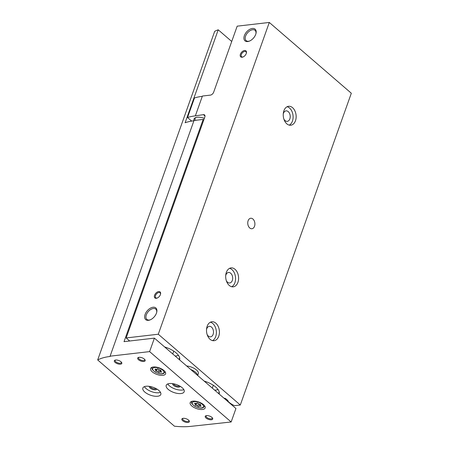 <?xml version="1.0" encoding="UTF-8"?>
<svg xmlns="http://www.w3.org/2000/svg" width="449" height="449" viewBox="0 0 449 449"><rect width="100%" height="100%" fill="white"/><g stroke="black" fill="none" stroke-linecap="round" stroke-linejoin="round"><path stroke-width="0.67" d="M197.712 375.516L198.323 373.793A9.137 3.99 -160.4 0 0 186.621 365.946M227.856 400.508L227.716 400.901L227.952 400.587L225.735 398.673A0.954 0.415 -160.4 0 0 224.455 398.257L224.102 398.297M227.716 400.901L229.029 402.259A13.509 5.899 -160.4 0 0 234.541 405.683L240.305 405.015L158.284 334.224L126.158 337.94L204.806 117.071A3.177 1.897 -49.2 0 0 204.548 114.933A3.177 1.897 -49.2 0 0 203.431 114.647L195.54 115.842A58.802 25.683 19.6 0 0 187.519 117.498L194.473 97.966A58.802 25.683 -160.4 0 1 202.303 96.339M129.699 340.993L126.158 337.94M179.578 359.862A16.445 7.184 -160.4 0 0 179.634 357.73A16.445 7.184 -160.4 0 0 164.609 346.948M219.14 394.009A16.445 7.184 -160.4 0 0 219.196 391.876A16.445 7.184 -160.4 0 0 204.172 381.094M240.305 405.015L351.32 93.24L269.299 22.45L237.179 26.165L213.679 92.157A3.177 1.897 -49.2 0 1 210.385 95.121L202.409 96.041L195.455 115.573M252.916 219.022A5.281 3.553 83.4 0 0 250.716 218.253A5.281 3.553 83.4 0 0 247.797 223.905A5.281 3.553 83.4 0 0 251.934 228.743A5.281 3.553 83.4 0 0 254.869 224.741A5.281 3.553 83.4 0 0 252.916 219.022M235.018 269.288A9.536 6.415 83.4 0 0 231.044 267.896A9.536 6.415 83.4 0 0 225.768 278.105A9.536 6.415 83.4 0 0 233.239 286.838A9.536 6.415 83.4 0 0 238.537 279.609A9.536 6.415 83.4 0 0 235.018 269.288M292.568 107.676A9.536 6.415 83.4 0 0 288.595 106.284A9.536 6.415 83.4 0 0 283.319 116.493A9.536 6.415 83.4 0 0 290.784 125.226A9.536 6.415 83.4 0 0 296.087 117.997A9.536 6.415 83.4 0 0 292.568 107.676M215.834 323.157A9.536 6.415 83.4 0 0 211.866 321.765A9.536 6.415 83.4 0 0 206.591 331.974A9.536 6.415 83.4 0 0 214.055 340.712A9.536 6.415 83.4 0 0 219.359 333.478A9.536 6.415 83.4 0 0 215.834 323.157M269.299 22.45L158.284 334.224M244.531 50.496A3.974 2.374 -49.2 0 0 240.277 54.638A3.974 2.374 -49.2 0 0 242.937 57.023A3.974 2.374 -49.2 0 0 246.4 53.01A3.974 2.374 -49.2 0 0 244.531 50.496M158.688 291.564A3.974 2.374 -49.2 0 0 154.434 295.711A3.974 2.374 -49.2 0 0 157.094 298.097A3.974 2.374 -49.2 0 0 160.557 294.078A3.974 2.374 -49.2 0 0 158.688 291.564M252.377 28.455A7.728 4.619 -49.2 0 0 244.104 36.521A7.728 4.619 -49.2 0 0 249.274 41.156A7.728 4.619 -49.2 0 0 256.02 33.349A7.728 4.619 -49.2 0 0 252.377 28.455M153.109 307.234A7.728 4.619 -49.2 0 0 144.836 315.299A7.728 4.619 -49.2 0 0 150.005 319.941A7.728 4.619 -49.2 0 0 156.752 312.128A7.728 4.619 -49.2 0 0 153.109 307.234M191.701 121.101L187.519 117.498M204.357 118.328A9.536 4.164 -160.4 0 0 197.184 117.256A9.536 4.164 -160.4 0 0 195.798 117.554A9.536 4.164 -160.4 0 0 194.019 120.489L203.161 119.434L124.031 341.65L154.405 338.136L149.607 351.606L110.095 356.175L110.179 356.45A58.802 25.683 -160.4 0 0 97.68 359.946L174.442 426.202A58.802 25.683 -160.4 0 0 191.139 426.326L231.145 421.981L149.607 351.606M196.286 117.413A8.677 3.788 -160.4 0 0 195.057 118.615A8.677 3.788 -160.4 0 0 195.214 120.248M175.11 356.012A15.895 6.943 -160.4 0 0 178.5 355.417M179.072 359.43A15.895 6.943 -160.4 0 0 179.353 358.852A15.895 6.943 -160.4 0 0 179.493 357.258M214.673 390.159A15.895 6.943 -160.4 0 0 218.062 389.564M218.635 393.577A15.895 6.943 -160.4 0 0 218.916 392.998A15.895 6.943 -160.4 0 0 219.056 391.405M197.582 375.403A9.137 3.99 -160.4 0 0 190.786 369.538M156.662 312.482A6.808 4.063 -49.2 0 0 155.781 309.12A6.808 4.063 -49.2 0 0 153.39 308.502A6.808 4.063 -49.2 0 0 147.12 313.189A6.808 4.063 -49.2 0 0 146.89 319.424A6.808 4.063 -49.2 0 0 150.342 319.8M255.93 33.703A6.808 4.063 -49.2 0 0 255.054 30.336A6.808 4.063 -49.2 0 0 252.658 29.724A6.808 4.063 -49.2 0 0 246.389 34.41A6.808 4.063 -49.2 0 0 246.159 40.646A6.808 4.063 -49.2 0 0 249.616 41.022M160.489 294.348A3.283 1.964 -49.2 0 0 160.052 292.804A3.283 1.964 -49.2 0 0 158.895 292.507A3.283 1.964 -49.2 0 0 155.876 294.769A3.283 1.964 -49.2 0 0 155.758 297.782A3.283 1.964 -49.2 0 0 157.352 297.984M246.333 53.279A3.283 1.964 -49.2 0 0 245.895 51.736A3.283 1.964 -49.2 0 0 244.739 51.439A3.283 1.964 -49.2 0 0 241.714 53.7A3.283 1.964 -49.2 0 0 241.601 56.709A3.283 1.964 -49.2 0 0 243.19 56.916M207.096 334.415A5.281 3.553 83.4 0 0 210.53 336.834A5.281 3.553 83.4 0 0 213.466 332.832A5.281 3.553 83.4 0 0 211.518 327.113A5.281 3.553 83.4 0 0 209.318 326.344A5.281 3.553 83.4 0 0 206.523 329.482M212.506 340.611A9.536 6.415 83.4 0 0 216.384 332.703A9.536 6.415 83.4 0 0 212.798 323.51A9.536 6.415 83.4 0 0 210.379 322.214M226.274 280.546A5.281 3.553 83.4 0 0 229.714 282.965A5.281 3.553 83.4 0 0 232.649 278.958A5.281 3.553 83.4 0 0 230.696 273.245A5.281 3.553 83.4 0 0 228.496 272.47A5.281 3.553 83.4 0 0 225.707 275.613M231.69 286.743A9.536 6.415 83.4 0 0 235.568 278.835A9.536 6.415 83.4 0 0 231.981 269.636A9.536 6.415 83.4 0 0 229.562 268.345M283.824 118.934A5.281 3.553 83.4 0 0 287.259 121.353A5.281 3.553 83.4 0 0 290.194 117.346A5.281 3.553 83.4 0 0 288.247 111.633A5.281 3.553 83.4 0 0 286.047 110.858A5.281 3.553 83.4 0 0 283.252 114.001M289.235 125.131A9.536 6.415 83.4 0 0 293.113 117.223A9.536 6.415 83.4 0 0 289.532 108.029A9.536 6.415 83.4 0 0 287.107 106.733M200.321 406.25A0.713 0.314 -160.4 0 0 201.079 406.188A0.713 0.314 -160.4 0 0 200.787 405.784A1.252 0.544 -160.4 0 1 200.271 405.077A1.252 0.544 -160.4 0 1 200.495 404.88A0.713 0.314 -160.4 0 0 200.63 404.768A0.713 0.314 -160.4 0 0 200.355 404.381A0.713 0.314 -160.4 0 0 199.653 404.151A1.252 0.544 -160.4 0 1 198.026 403.404A0.713 0.314 -160.4 0 0 197.313 403.006A0.713 0.314 -160.4 0 0 196.724 403.112A0.713 0.314 -160.4 0 0 196.718 403.14A1.252 0.544 -160.4 0 1 196.707 403.185A1.252 0.544 -160.4 0 1 195.382 403.297A0.713 0.314 -160.4 0 0 194.625 403.359A0.713 0.314 -160.4 0 0 194.917 403.763A1.252 0.544 -160.4 0 1 195.433 404.47A1.252 0.544 -160.4 0 1 195.208 404.667A0.713 0.314 -160.4 0 0 195.074 404.779A0.713 0.314 -160.4 0 0 195.343 405.166A0.713 0.314 -160.4 0 0 196.05 405.396A1.252 0.544 -160.4 0 1 197.678 406.143A0.713 0.314 -160.4 0 0 198.391 406.541A0.713 0.314 -160.4 0 0 198.98 406.435A0.713 0.314 -160.4 0 0 198.986 406.407A1.252 0.544 -160.4 0 1 198.997 406.356A1.252 0.544 -160.4 0 1 200.321 406.25L200.546 405.615M160.759 372.103A0.713 0.314 -160.4 0 0 161.517 372.041A0.713 0.314 -160.4 0 0 161.225 371.637A1.252 0.544 -160.4 0 1 160.708 370.93A1.252 0.544 -160.4 0 1 160.933 370.734A0.713 0.314 -160.4 0 0 161.062 370.621A0.713 0.314 -160.4 0 0 160.793 370.234A0.713 0.314 -160.4 0 0 160.091 370.004A1.252 0.544 -160.4 0 1 158.463 369.258A0.713 0.314 -160.4 0 0 157.751 368.859A0.713 0.314 -160.4 0 0 157.161 368.966A0.713 0.314 -160.4 0 0 157.156 368.994A1.252 0.544 -160.4 0 1 157.144 369.039A1.252 0.544 -160.4 0 1 155.82 369.151A0.713 0.314 -160.4 0 0 155.062 369.213A0.713 0.314 -160.4 0 0 155.354 369.617A1.252 0.544 -160.4 0 1 155.87 370.324A1.252 0.544 -160.4 0 1 155.64 370.52A0.713 0.314 -160.4 0 0 155.511 370.633A0.713 0.314 -160.4 0 0 155.781 371.02A0.713 0.314 -160.4 0 0 156.488 371.25A1.252 0.544 -160.4 0 1 158.115 371.996A0.713 0.314 -160.4 0 0 158.823 372.395A0.713 0.314 -160.4 0 0 159.417 372.288A0.713 0.314 -160.4 0 0 159.423 372.26A1.252 0.544 -160.4 0 1 159.434 372.21A1.252 0.544 -160.4 0 1 160.759 372.103L160.983 371.469M231.729 41.471L218.22 29.814A58.802 25.683 -160.4 0 0 214.689 31.34L97.68 359.946M203.773 119.967L203.161 119.434M194.019 120.489L110.095 356.175M218.22 29.814L185.128 122.74A58.802 25.683 19.6 0 1 193.912 120.787M154.405 338.136L235.944 408.511L231.145 421.981M192.834 401.148A7.947 3.469 -160.4 0 0 190.174 402.646A7.947 3.469 -160.4 0 0 196.494 408.584A7.947 3.469 -160.4 0 0 205.148 407.978A7.947 3.469 -160.4 0 0 201.405 403.202A7.947 3.469 -160.4 0 0 192.834 401.148M153.272 367.001A7.947 3.469 -160.4 0 0 150.611 368.5A7.947 3.469 -160.4 0 0 156.931 374.438A7.947 3.469 -160.4 0 0 165.58 373.832A7.947 3.469 -160.4 0 0 161.842 369.056A7.947 3.469 -160.4 0 0 153.272 367.001M180.981 393.549A9.536 4.164 19.6 0 1 170.693 391.079A9.536 4.164 19.6 0 1 166.209 385.349A9.536 4.164 19.6 0 1 176.592 384.625A9.536 4.164 19.6 0 1 184.174 391.747A9.536 4.164 19.6 0 1 180.981 393.549M157.621 396.248A9.536 4.164 19.6 0 1 147.334 393.784A9.536 4.164 19.6 0 1 142.844 388.054A9.536 4.164 19.6 0 1 153.227 387.33A9.536 4.164 19.6 0 1 160.809 394.452A9.536 4.164 19.6 0 1 157.621 396.248M143.832 361.484A3.974 1.734 19.6 0 1 138.78 359.963A3.974 1.734 19.6 0 1 138.427 357.443A3.974 1.734 19.6 0 1 142.002 357.763A3.974 1.734 19.6 0 1 144.971 359.772A3.974 1.734 19.6 0 1 143.832 361.484M211.378 419.781A3.974 1.734 19.6 0 1 206.327 418.26A3.974 1.734 19.6 0 1 205.973 415.74A3.974 1.734 19.6 0 1 209.548 416.066A3.974 1.734 19.6 0 1 212.517 418.07A3.974 1.734 19.6 0 1 211.378 419.781M188.013 422.481A3.974 1.734 19.6 0 1 182.962 420.966A3.974 1.734 19.6 0 1 182.614 418.44A3.974 1.734 19.6 0 1 186.183 418.765A3.974 1.734 19.6 0 1 189.158 420.769A3.974 1.734 19.6 0 1 188.013 422.481M120.467 364.184A3.974 1.734 19.6 0 1 115.415 362.663A3.974 1.734 19.6 0 1 115.067 360.143A3.974 1.734 19.6 0 1 118.637 360.468A3.974 1.734 19.6 0 1 121.612 362.472A3.974 1.734 19.6 0 1 120.467 364.184M121.348 362.13A3.283 1.437 19.6 0 1 121.359 362.618A3.283 1.437 19.6 0 1 120.259 363.241A3.283 1.437 19.6 0 1 116.712 362.394A3.283 1.437 19.6 0 1 115.168 360.418A3.283 1.437 19.6 0 1 115.488 360.042M188.894 420.427A3.283 1.437 19.6 0 1 188.906 420.921A3.283 1.437 19.6 0 1 187.805 421.538A3.283 1.437 19.6 0 1 184.264 420.691A3.283 1.437 19.6 0 1 182.715 418.715A3.283 1.437 19.6 0 1 183.035 418.339M212.259 417.727A3.283 1.437 19.6 0 1 212.265 418.215A3.283 1.437 19.6 0 1 211.165 418.838A3.283 1.437 19.6 0 1 207.623 417.985A3.283 1.437 19.6 0 1 206.08 416.015A3.283 1.437 19.6 0 1 206.394 415.639M144.713 359.43A3.283 1.437 19.6 0 1 144.718 359.918A3.283 1.437 19.6 0 1 143.618 360.541A3.283 1.437 19.6 0 1 140.077 359.688A3.283 1.437 19.6 0 1 138.533 357.713A3.283 1.437 19.6 0 1 138.848 357.342M160.489 392.364A9.536 4.164 19.6 0 1 158.867 392.746A9.536 4.164 19.6 0 1 144.415 386.64M156.841 389.014A3.974 1.734 19.6 0 1 155.489 389.833A3.974 1.734 19.6 0 1 151.139 388.767A3.974 1.734 19.6 0 1 149.36 386.353M156.117 388.604A3.283 1.437 19.6 0 1 155.281 388.89A3.283 1.437 19.6 0 1 152.138 388.245A3.283 1.437 19.6 0 1 150.179 386.488M183.854 389.659A9.536 4.164 19.6 0 1 182.227 390.046A9.536 4.164 19.6 0 1 167.774 383.934M180.201 386.314A3.974 1.734 19.6 0 1 178.854 387.128A3.974 1.734 19.6 0 1 174.498 386.067A3.974 1.734 19.6 0 1 172.725 383.648M179.477 385.904A3.283 1.437 19.6 0 1 178.64 386.185A3.283 1.437 19.6 0 1 175.503 385.545A3.283 1.437 19.6 0 1 173.544 383.788M172.742 353.964L173.477 351.904A8.026 3.508 -160.4 0 0 173.522 350.966M212.304 388.11L213.039 386.05A8.026 3.508 -160.4 0 0 213.084 385.113M193.21 120.876A10.333 4.512 19.6 0 1 194.002 120.528M194.176 120.472A10.333 4.512 19.6 0 1 197.049 120.141M204.997 115.999L203.431 114.647M194.232 401.647A5.96 2.604 -160.4 0 0 195.865 406.772A5.96 2.604 -160.4 0 0 203.453 405.896A5.96 2.604 -160.4 0 0 194.232 401.647M154.669 367.507A5.96 2.604 -160.4 0 0 156.303 372.625A5.96 2.604 -160.4 0 0 163.891 371.75A5.96 2.604 -160.4 0 0 154.669 367.507M152.542 367.125A6.752 2.952 -160.4 0 0 152.166 367.686C151.274 368.472 152.346 369.993 155.382 372.26C159.215 373.972 161.988 374.376 163.7 373.467L164.89 372.221A6.752 2.952 -160.4 0 0 164.951 371.548M192.11 401.271A6.752 2.952 -160.4 0 0 191.729 401.833C190.836 402.618 191.908 404.139 194.945 406.407C198.778 408.119 201.55 408.523 203.262 407.613L204.452 406.367A6.752 2.952 -160.4 0 0 204.514 405.688M160.22 370.021L159.457 372.17M158.946 369.662L158.115 371.996M157.346 368.842L156.488 371.25M155.545 369.084L155.354 369.617M198.997 406.356L199.777 404.162L199.019 406.317M198.509 403.808L197.678 406.143M196.909 402.989L196.05 405.396M195.107 403.23L194.917 403.763M200.596 404.6L200.495 404.88M227.795 400.452L227.609 400.963M152.346 367.175L152.166 367.686M165.075 371.71L164.89 372.221M191.908 401.322L191.729 401.833M204.637 405.857L204.452 406.367M160.214 370.015L159.434 372.21M156.252 369.258L155.87 370.324M160.922 370.33L160.708 370.93M195.815 403.404L195.433 404.47M200.484 404.476L200.271 405.077"/></g></svg>

